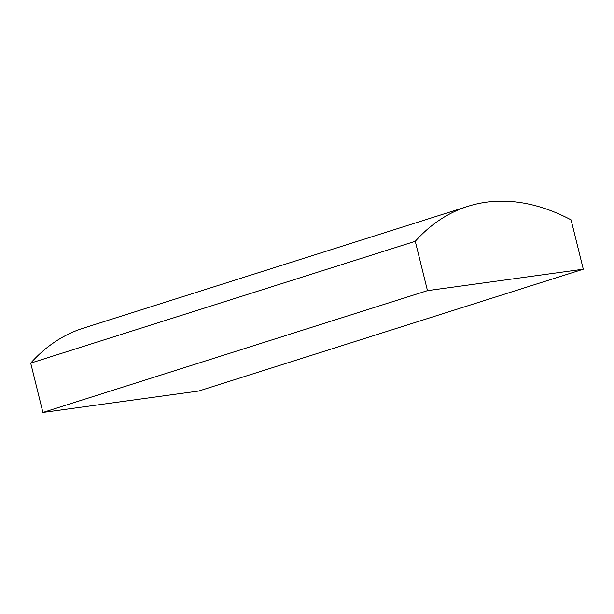 <?xml version="1.0" encoding="UTF-8"?>
<svg xmlns="http://www.w3.org/2000/svg" width="614" height="614" viewBox="0 0 614 614"><rect width="100%" height="100%" fill="white"/><g stroke="black" fill="none" stroke-linecap="round" stroke-linejoin="round"><path stroke-width="0.92" d="M415.271 241.294A291.873 178.467 -107.6 0 1 467.906 206.35A291.873 178.467 -107.6 0 1 571.089 219.873L583.3 269.208L427.474 290.629L415.271 241.294L30.7 363.104A291.873 178.467 -107.6 0 1 83.335 328.16L467.906 206.35M427.474 290.629L42.911 412.439L198.729 391.018L583.3 269.208M42.911 412.439L30.7 363.104"/></g></svg>
